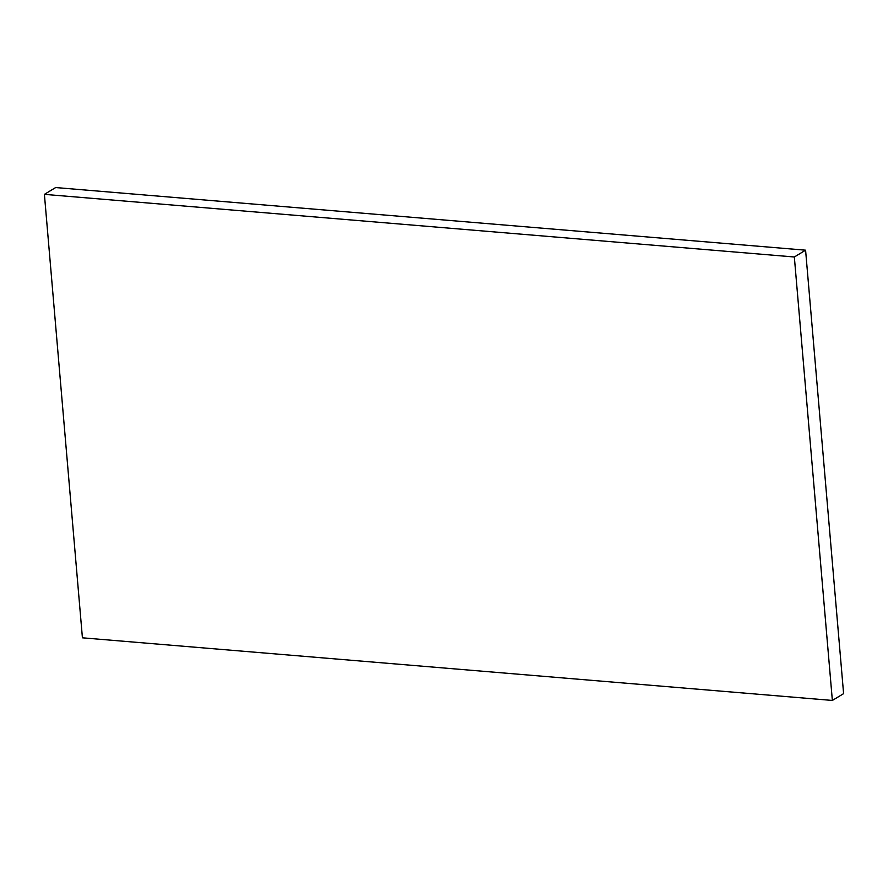 <?xml version="1.0" encoding="UTF-8"?>
<svg xmlns="http://www.w3.org/2000/svg" width="888" height="888" viewBox="0 0 888 888"><rect width="100%" height="100%" fill="white"/><g stroke="black" fill="none" stroke-linecap="round" stroke-linejoin="round"><path stroke-width="1.33" d="M832.356 700.443L82.418 637.817L44.4 194.361L794.338 256.987L832.356 700.443L843.6 693.639L805.583 250.183L794.338 256.987M805.583 250.183L55.644 187.557L44.4 194.361"/></g></svg>
